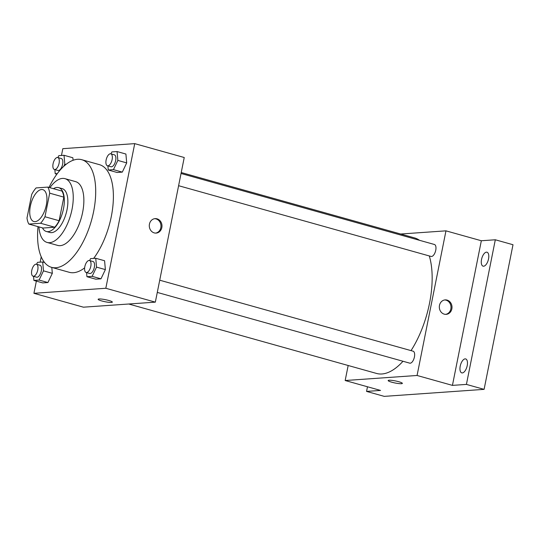 <?xml version="1.0" encoding="UTF-8"?>
<svg xmlns="http://www.w3.org/2000/svg" width="540" height="540" viewBox="0 0 540 540"><rect width="100%" height="100%" fill="white"/><g stroke="black" fill="none" stroke-linecap="round" stroke-linejoin="round"><path stroke-width="0.81" d="M46.332 205.031A16.564 7.641 105.7 0 1 33.872 221.535A16.564 7.641 105.7 0 1 30.983 203.526A16.564 7.641 105.7 0 1 42.809 189.641A16.564 7.641 105.7 0 1 46.332 205.031M47.817 187.103L36.092 187.92A22.241 10.267 105.7 0 0 31.712 194.434L27 218.005A22.241 10.267 105.7 0 0 28.87 224.08L40.588 223.256A22.241 10.267 105.7 0 0 44.975 216.749L49.687 193.172A22.241 10.267 105.7 0 0 47.817 187.103L61.965 191.066A22.241 10.267 105.7 0 1 63.835 197.134L49.687 193.172M28.87 224.08L43.018 228.042L54.736 227.225L40.588 223.256M63.835 197.134L59.123 220.712L44.975 216.749M59.123 220.712A22.241 10.267 105.7 0 1 54.736 227.225M42.464 227.887A22.775 10.51 -74.3 0 0 46.346 231.485A22.775 10.51 -74.3 0 0 48.074 231.653A22.775 10.51 -74.3 0 0 63.079 210.593A22.775 10.51 -74.3 0 0 58.637 187.63A22.775 10.51 -74.3 0 0 53.453 188.676M58.637 187.63L62.174 188.615A22.775 10.51 105.7 0 1 67.014 209.776A22.775 10.51 105.7 0 1 51.611 232.639A22.775 10.51 105.7 0 1 49.883 232.47L46.346 231.485M38.92 226.894A33.122 15.289 -74.3 0 0 47.088 242.44A33.122 15.289 -74.3 0 0 49.606 242.683A33.122 15.289 -74.3 0 0 71.428 212.051A33.122 15.289 -74.3 0 0 64.962 178.652A33.122 15.289 -74.3 0 0 49.91 187.684M47.088 242.44L57.699 245.41A33.122 15.289 -74.3 0 0 60.217 245.66A33.122 15.289 -74.3 0 0 82.04 215.028A33.122 15.289 -74.3 0 0 75.573 181.622L64.962 178.652M38.009 226.645A55.897 25.799 -74.3 0 0 51.556 267.341A55.897 25.799 -74.3 0 0 55.802 267.752A55.897 25.799 -74.3 0 0 92.624 216.061A55.897 25.799 -74.3 0 0 81.716 159.698A55.897 25.799 -74.3 0 0 48.998 187.434M84.632 267.853A55.897 25.799 105.7 0 1 73.487 272.714A55.897 25.799 105.7 0 1 69.242 272.295L51.556 267.341M81.716 159.698L99.4 164.653A55.897 25.799 105.7 0 1 111.287 216.581A55.897 25.799 105.7 0 1 93.65 258.417M33.527 276.325L33.898 280.429L42.741 282.906L47.925 282.541L52.326 273.321L51.8 267.408L52.326 273.321L43.484 270.844L42.694 261.988L37.51 262.352L36.585 264.283M72.859 157.761L73.082 160.258L72.859 157.761L64.017 155.284L58.833 155.642L57.908 157.572M36.355 281.124L33.925 293.308L105.82 288.266L134.723 143.633L62.822 148.675L61.466 155.459M41.222 256.79L40.149 262.17M86.576 272.606L86.94 276.709L95.783 279.187L100.973 278.822L105.374 269.602L104.585 260.746L95.742 258.269L90.551 258.633L89.633 260.564M107.899 165.895L108.263 170.006L117.106 172.483L122.297 172.118L126.698 162.898L125.908 154.035L117.065 151.558L111.875 151.922L110.957 153.853M33.925 293.308L83.437 307.186L155.338 302.144L105.82 288.266M108.736 300.456A7.243 1.046 11.3 0 1 112.347 302.117A7.243 1.046 11.3 0 1 105.037 301.725A7.243 1.046 11.3 0 1 98.138 299.281A7.243 1.046 11.3 0 1 108.736 300.456M155.338 302.144L184.234 157.511L134.723 143.633M161.831 227.597A7.243 6.345 -94 0 1 156.148 233.091A7.243 6.345 -94 0 1 149.31 226.307A7.243 6.345 -94 0 1 155.135 218.632A7.243 6.345 -94 0 1 161.831 227.597M154.629 218.693A7.243 6.345 -94 0 1 160.826 227.664A7.243 6.345 -94 0 1 155.642 233.105M112.347 302.117A7.243 1.046 11.3 0 1 105.037 301.725A7.243 1.046 11.3 0 1 98.138 299.281M429.3 255.953A70.389 32.481 105.7 0 1 429.516 303.298A70.389 32.481 105.7 0 1 411.028 350.615M402.982 361.26A70.389 32.481 105.7 0 1 376.576 373.457L128.716 304.007M181.238 172.53L414.558 237.904A70.389 32.481 105.7 0 1 419.486 240.3M178.605 185.706L431.075 256.446A6.21 2.869 -74.3 0 0 435.51 251.242A6.21 2.869 -74.3 0 0 434.423 244.485L181.042 173.488M159.725 280.199L413.107 351.196A6.21 2.869 105.7 0 1 414.423 356.967A6.21 2.869 105.7 0 1 409.752 363.157L157.282 292.417M348.172 365.499L345.168 380.518L417.069 375.476L445.966 230.843L400.687 234.016M417.069 375.476L452.432 385.385L466.418 384.406L484.096 389.36L384.244 396.367L366.559 391.412L380.538 390.427L345.168 380.518M398.756 381.719A7.243 1.046 11.3 0 1 402.368 383.38A7.243 1.046 11.3 0 1 395.057 382.988A7.243 1.046 11.3 0 1 388.159 380.545A7.243 1.046 11.3 0 1 398.756 381.719M484.096 389.36L513 244.728L495.315 239.774L481.336 240.752L445.966 230.843M452.432 385.385L481.336 240.752M451.852 308.86A7.243 6.345 -94 0 1 446.168 314.354A7.243 6.345 -94 0 1 439.337 307.571A7.243 6.345 -94 0 1 445.156 299.896A7.243 6.345 -94 0 1 451.852 308.86M444.656 299.957A7.243 6.345 -94 0 1 450.846 308.927A7.243 6.345 -94 0 1 445.669 314.361M402.368 383.38A7.243 1.046 11.3 0 1 395.057 382.982A7.243 1.046 11.3 0 1 388.159 380.538M367.483 386.775L366.559 391.412M465.115 358.87A7.243 3.341 105.7 0 1 465.669 358.925A7.243 3.341 105.7 0 1 466.931 366.802A7.243 3.341 105.7 0 1 461.761 372.877A7.243 3.341 105.7 0 1 460.343 365.567A7.243 3.341 105.7 0 1 465.115 358.87M486.439 252.16A7.243 3.341 105.7 0 1 486.992 252.214A7.243 3.341 105.7 0 1 488.255 260.091A7.243 3.341 105.7 0 1 483.084 266.166A7.243 3.341 105.7 0 1 481.667 258.863A7.243 3.341 105.7 0 1 486.439 252.16M466.418 384.406L495.315 239.774M108.263 170.006L113.454 169.641L117.855 160.421L117.065 151.558M110.801 153.812L114.338 154.805A6.21 2.869 105.7 0 1 115.661 160.569A6.21 2.869 105.7 0 1 110.99 166.759L107.453 165.773A6.21 2.869 105.7 0 1 106.367 159.017A6.21 2.869 105.7 0 1 110.801 153.812A6.21 2.869 105.7 0 1 112.124 159.584A6.21 2.869 105.7 0 1 107.453 165.773M117.106 172.483L122.297 172.118L113.454 169.641M122.297 172.118L126.698 162.898L117.855 160.421M126.698 162.898L125.908 154.035M54.851 169.614L55.215 173.725L57.314 173.576M63.774 166.313L64.807 164.14L64.017 155.284M57.76 157.531L61.297 158.524A6.21 2.869 105.7 0 1 62.613 164.295A6.21 2.869 105.7 0 1 57.942 170.485L54.405 169.493A6.21 2.869 105.7 0 1 53.325 162.736A6.21 2.869 105.7 0 1 57.76 157.531A6.21 2.869 105.7 0 1 59.076 163.303A6.21 2.869 105.7 0 1 54.405 169.493M56.862 174.184L55.215 173.725M65.927 164.45L64.807 164.14M86.94 276.709L92.131 276.345L96.532 267.125L95.742 258.269M89.478 260.516L93.015 261.509A6.21 2.869 105.7 0 1 94.338 267.28A6.21 2.869 105.7 0 1 89.667 273.469L86.13 272.477A6.21 2.869 105.7 0 1 85.043 265.727A6.21 2.869 105.7 0 1 89.478 260.516A6.21 2.869 105.7 0 1 90.801 266.288A6.21 2.869 105.7 0 1 86.13 272.477M95.783 279.187L100.973 278.822L92.131 276.345M100.973 278.822L105.374 269.602L96.532 267.125M105.374 269.602L104.585 260.746M33.898 280.429L39.083 280.064L43.484 270.844M36.437 264.236L39.974 265.228A6.21 2.869 105.7 0 1 41.29 270.999A6.21 2.869 105.7 0 1 36.619 277.189L33.082 276.197A6.21 2.869 105.7 0 1 32.002 269.447A6.21 2.869 105.7 0 1 36.437 264.236A6.21 2.869 105.7 0 1 37.753 270.007A6.21 2.869 105.7 0 1 33.082 276.197M42.741 282.906L47.925 282.541L39.083 280.064M47.925 282.541L52.326 273.321M44.591 262.521L42.694 261.988"/></g></svg>
